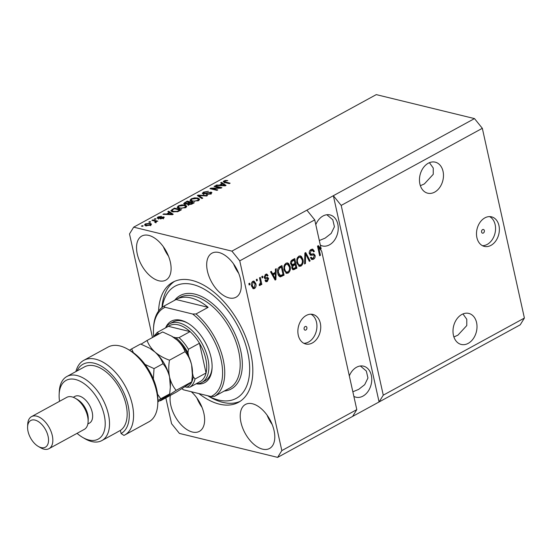 <?xml version="1.0" encoding="UTF-8"?>
<svg xmlns="http://www.w3.org/2000/svg" width="552" height="552" viewBox="0 0 552 552"><rect width="100%" height="100%" fill="white"/><g stroke="black" fill="none" stroke-linecap="round" stroke-linejoin="round"><path stroke-width="0.83" d="M483.345 233.041A1.904 1.394 103.7 0 0 484.394 231.102A1.904 1.394 103.7 0 0 483.414 229.473A1.904 1.394 103.7 0 0 482.586 229.597A1.904 1.394 103.7 0 0 481.537 231.536A1.904 1.394 103.7 0 0 482.51 233.165A1.904 1.394 103.7 0 0 483.345 233.041M490.976 245.364A15.208 11.178 103.7 0 0 499.367 229.853A15.208 11.178 103.7 0 0 491.535 216.839A15.208 11.178 103.7 0 0 484.884 217.867A15.208 11.178 103.7 0 0 476.493 233.379A15.208 11.178 103.7 0 0 484.325 246.392A15.208 11.178 103.7 0 0 490.976 245.364M482.476 245.695A15.208 11.178 103.7 0 0 487.168 244.439A15.208 11.178 103.7 0 0 495.489 230.239A15.208 11.178 103.7 0 0 489.576 216.605M305.877 330.006A1.904 1.394 103.7 0 0 306.926 328.067A1.904 1.394 103.7 0 0 305.946 326.439A1.904 1.394 103.7 0 0 305.118 326.563A1.904 1.394 103.7 0 0 304.069 328.502A1.904 1.394 103.7 0 0 305.049 330.13A1.904 1.394 103.7 0 0 305.877 330.006M312.356 342.964A15.208 11.178 103.7 0 0 320.74 327.453A15.208 11.178 103.7 0 0 312.908 314.44A15.208 11.178 103.7 0 0 306.257 315.461A15.208 11.178 103.7 0 0 297.866 330.979A15.208 11.178 103.7 0 0 305.698 343.993A15.208 11.178 103.7 0 0 312.356 342.964M303.848 343.296A15.208 11.178 103.7 0 0 308.547 342.033A15.208 11.178 103.7 0 0 316.862 327.84A15.208 11.178 103.7 0 0 310.948 314.205M468.199 343.365A15.973 11.737 103.7 0 0 477.011 327.074A15.973 11.737 103.7 0 0 468.786 313.412A15.973 11.737 103.7 0 0 461.803 314.488A15.973 11.737 103.7 0 0 452.992 330.779A15.973 11.737 103.7 0 0 461.217 344.441A15.973 11.737 103.7 0 0 468.199 343.365M453.896 336.962L457.905 335.161L466.785 325.563L466.785 319.291L462.962 313.936M434.672 192.117A15.973 11.737 103.7 0 0 443.477 175.826A15.973 11.737 103.7 0 0 435.259 162.164A15.973 11.737 103.7 0 0 428.269 163.24A15.973 11.737 103.7 0 0 419.465 179.531A15.973 11.737 103.7 0 0 427.683 193.193A15.973 11.737 103.7 0 0 434.672 192.117M420.369 185.713L424.371 183.913L433.251 174.315L433.251 168.043L429.428 162.688M353.866 396.384A15.973 11.737 103.7 0 0 355.964 397.198A15.973 11.737 103.7 0 0 362.954 396.122A15.973 11.737 103.7 0 0 371.758 379.831A15.973 11.737 103.7 0 0 363.54 366.169A15.973 11.737 103.7 0 0 356.551 367.246A15.973 11.737 103.7 0 0 349.319 375.891M352.845 391.782L358.669 389.381L364.686 384.682L367.949 378.01L366.335 371.034L360.373 365.983M320.332 245.136A15.973 11.737 103.7 0 0 322.437 245.95A15.973 11.737 103.7 0 0 329.42 244.874A15.973 11.737 103.7 0 0 338.231 228.583A15.973 11.737 103.7 0 0 330.006 214.921A15.973 11.737 103.7 0 0 323.017 215.998A15.973 11.737 103.7 0 0 315.792 224.643M319.311 240.534L325.135 238.133L331.159 233.434L334.422 226.762L332.808 219.786L326.839 214.735M262.538 449.142A25.095 14.145 -118.7 0 0 269.542 448.479A25.095 14.145 -118.7 0 0 272.398 425.04A25.095 14.145 -118.7 0 0 252.478 403.767A25.095 14.145 -118.7 0 0 245.474 404.43A25.095 14.145 -118.7 0 0 242.618 427.869A25.095 14.145 -118.7 0 0 262.538 449.142M229.011 297.894A25.095 14.145 -118.7 0 0 236.014 297.231A25.095 14.145 -118.7 0 0 238.871 273.792A25.095 14.145 -118.7 0 0 218.951 252.519A25.095 14.145 -118.7 0 0 211.947 253.182A25.095 14.145 -118.7 0 0 209.084 276.621A25.095 14.145 -118.7 0 0 229.011 297.894M158.845 280.775A25.095 14.145 -118.7 0 0 165.848 280.112A25.095 14.145 -118.7 0 0 168.705 256.673A25.095 14.145 -118.7 0 0 148.785 235.4A25.095 14.145 -118.7 0 0 141.781 236.063A25.095 14.145 -118.7 0 0 138.925 259.495A25.095 14.145 -118.7 0 0 158.845 280.775M170.333 395.391A25.095 14.145 -118.7 0 0 192.372 432.023A25.095 14.145 -118.7 0 0 199.375 431.36A25.095 14.145 -118.7 0 0 204.005 413.938A25.095 14.145 -118.7 0 0 191.282 391.727M198.879 393.576A68.441 38.571 -118.7 0 0 219.379 404.147A68.441 38.571 -118.7 0 0 238.478 402.332A68.441 38.571 -118.7 0 0 246.275 338.417A68.441 38.571 -118.7 0 0 191.944 280.395A68.441 38.571 -118.7 0 0 172.845 282.21A68.441 38.571 -118.7 0 0 158.569 311.066M317.8 247.393L318.752 247.627L321.65 251.07L356.799 409.632L352.618 416.415L520.212 324.838L524.4 318.055L383.267 395.17L341.198 205.42L333.353 195.705L231.916 251.132L133.688 227.162L129.499 233.944L152.462 337.52M524.4 318.055L482.331 128.305L341.198 205.42M482.331 128.305L474.492 118.59L333.353 195.705L379.079 401.953L383.267 395.17M306.891 210.167L314.737 219.882L321.188 248.987L320.188 248.738L317.828 245.937M314.737 219.882L239.754 260.848L231.916 251.132M356.799 409.632L281.824 450.598L239.754 260.848M318.752 247.627L320.45 255.293L319.649 255.735L317.517 246.109L318.373 245.64L321.188 248.987M313.805 254.989L310.99 255.259L309.286 253.609C309.03 251.712 309.631 250.339 311.1 249.476L312.729 249.166L314.398 251.319L313.626 251.878L312.453 250.435L311.28 250.636L310.086 253.14L310.838 254.058L313.819 253.844L315.082 255.41C315.344 257.17 314.792 258.46 313.426 259.274L311.894 259.564L310.417 257.694L311.197 257.128L312.149 258.37L313.15 258.163L314.274 255.831L313.805 254.989L309.989 255.01M310.217 255.065L310.569 255.203M304.58 263.966L304.876 253.016L305.711 252.561L310.148 260.923L309.327 261.379L305.587 253.892L305.415 263.511L304.58 263.966M298.791 256.197L300.405 255.921L301.406 256.466L302.917 259.337C303.648 262.152 303 264.394 300.978 266.078L299.308 266.333L296.831 262.8L296.852 258.909L298.791 256.197M285.964 263.207L287.571 262.931L288.572 263.476L290.09 266.347C290.814 269.162 290.166 271.405 288.151 273.088L286.481 273.343L283.997 269.811L284.018 265.919L285.964 263.207M275.344 272.371L275.386 269.128L276.221 268.672L275.89 279.643L275.103 280.071L270.501 271.798L271.336 271.342L272.647 273.847L275.344 272.371M249.159 285.005L248.855 283.625L249.656 283.19L249.959 284.563L249.159 285.005M251.546 286.157C250.981 284.128 251.429 282.507 252.885 281.285L254.058 281.092L255.845 283.728C256.383 285.736 255.935 287.337 254.493 288.53L253.327 288.73L251.546 286.157M256.577 280.947L256.273 279.574L257.073 279.133L257.377 280.513L256.577 280.947M260.282 281.451L259.474 277.822L260.282 277.38L261.834 284.383L261.027 284.818L260.785 283.7L260.109 285.467L259.267 285.501L259.35 284.335L260.454 282.955L260.282 281.451M259.288 285.26L260.109 285.467L259.267 285.501M262.09 277.939L261.786 276.559L262.586 276.124L262.89 277.497L262.09 277.939M264.022 276.745L265.346 277.525L267.685 277.414L268.631 278.567L267.299 281.534L266.057 281.768L265.022 280.533L265.802 279.974L267.051 280.554L267.865 279.146L267.478 278.705L265.174 278.884L264.263 277.601L265.657 274.303L266.837 274.068L268.065 275.51L267.292 276.076L266.561 275.186L265.822 275.338L265.022 276.987L265.408 277.546L264.477 277.311M265.236 280.382L267.051 280.554M282.969 274.517L283.066 274.93L279.623 276.614L280.623 276.862C279.07 276.58 278.125 275.386 277.801 273.268C277.028 270.494 277.649 268.334 279.657 266.795L281.934 265.553L284.066 275.179L280.092 276.828M291.649 265.574L292.263 265.726L290.676 263.946C290.324 262.041 290.897 260.668 292.387 259.84L294.761 258.543L296.893 268.168L293.119 269.797L291.849 268.21L291.939 265.691M165.835 397.854L171.569 423.694L179.407 433.41L277.635 457.38L281.824 450.598M219.661 187.77L214.079 186.403L214.88 185.969L221.897 187.68L221.041 188.149L212.189 188.563L217.785 189.922L216.984 190.364L209.967 188.653L210.823 188.184L219.661 187.77L219.758 188.204M203.095 193.945L202.287 193.379L203.488 192.124L208.435 191.289L204.233 192.358L203.881 193.504L211.14 192.11L211.92 192.627L210.823 193.8L206.358 194.587L209.981 193.614L210.326 192.544L209.36 192.503L205.965 193.704L203.515 193.655M203.722 194.573L203.419 193.2L203.998 194.049M211.064 194.207L210.326 192.544M201.915 198.596L197.333 195.553L198.161 195.104L207.483 195.553L206.655 196.008L198.61 195.505L202.75 198.14L201.915 198.596M191.178 198.844L194.559 197.871L197.747 198.03L199.589 199.113L198.375 200.604L191.716 201.39L189.985 200.348L191.178 198.844L191.33 199.534M178.351 205.855L181.725 204.882L184.913 205.04L186.762 206.124L185.541 207.614L178.882 208.401L177.151 207.359L178.351 205.855L178.503 206.545M149.827 222.304L148.819 222.063L149.626 221.621L150.627 221.869L149.827 222.304M145.914 225.706L144.5 224.919L145.369 223.87L150.172 223.339L151.531 224.119L150.655 225.161L145.914 225.706M223.946 180.939L225.651 180.4L227.797 180.566L224.733 181.159L224.464 181.725L230.115 183.188L229.315 183.63L224.547 182.464L223.187 181.774L223.946 180.939L224.492 182.195M224.733 181.159L224.629 182.484M474.492 118.59L376.264 94.62L133.688 227.162M169.257 212.554L167.836 211.671L168.67 211.216L173.218 214.273L172.438 214.7L162.957 214.342L163.785 213.886L166.559 214.024L169.257 212.554L169.381 213.127M157.796 218.385L157.113 217.943L158.044 216.95L161.598 216.308L158.721 217.157L158.472 217.916L163.689 216.895L164.268 217.281L163.364 218.219L160.073 218.868L162.605 218.061L162.985 217.357L157.796 218.385M158.479 219.089L158.176 217.716L158.596 218.475M163.502 218.882L162.985 217.357M155.236 219.351L154.236 219.103L155.036 218.668L156.037 218.909L155.236 219.351M154.574 221.007L151.931 220.365L152.731 219.924L157.831 221.173L156.216 221.407L156.175 222.145L155.146 222.497L154.719 222.152L155.471 221.338L154.574 221.007M156.354 222.028L156.216 221.407L156.175 222.145M155.471 222.415L155.471 221.338M142.409 226.361L141.402 226.113L142.202 225.678L143.209 225.92L142.409 226.361M172.714 211.809L170.803 210.691L174.384 208.097L181.401 209.808L177.868 211.637L172.714 211.809M184.561 204.164L183.63 203.55L187.211 201.087L194.228 202.798L191.834 204.102L187.956 204.833L187.342 203.998L184.561 204.164M222.083 183.692L220.662 182.809L221.497 182.353L226.044 185.41L225.264 185.838L215.784 185.472L216.612 185.017L219.385 185.161L222.083 183.692L222.208 184.264M352.618 416.415L277.635 457.38M225.754 180.883L225.651 180.4M168.919 212.341L168.67 211.216M163.896 214.376L163.785 213.886M166.663 214.48L166.559 214.024M171.127 213.79L169.816 212.899L167.642 214.079L172.1 214.314L171.127 213.79M172.183 214.693L172.1 214.314M167.739 214.521L167.642 214.079M158.189 217.591L158.044 216.95M159.224 218.419L159.114 217.93M163.903 217.874L163.689 216.895M160.901 218.923L160.784 218.406M162.709 218.53L162.605 218.061M155.188 219.337L155.036 218.668M152.876 220.593L152.731 219.924M155.733 221.959L156.271 222.09M142.354 226.348L142.202 225.678M145.259 225.513L145.68 225.25L145.369 223.87M150.372 224.25L150.172 223.339M150.503 224.719L151.082 224.899M149.951 224.974L150.42 224.36L149.371 223.781L146.08 224.064L145.611 224.678L146.666 225.257L149.951 224.974L150.054 225.444M146.797 225.865L146.666 225.257M149.771 222.29L149.626 221.621M172.252 209.981L172.107 209.339M174.529 208.766L174.384 208.097M171.444 211.361L172.031 210.933M179.779 210.043L174.397 208.732L173.024 209.484L172.12 210.788L173.528 211.375L177.192 211.347L179.779 210.043L179.904 210.622M178.544 211.347L178.42 210.788M177.295 211.816L177.192 211.347M173.666 211.996L173.528 211.375M172.327 211.706L171.941 210.526L172.245 211.899M181.822 205.309L181.725 204.882M185.086 205.799L184.913 205.04M185.686 206.545L186.514 206.883M177.682 207.952L178.344 207.414M184.72 207.414L185.631 206.317L184.099 205.475L179.179 206.048L178.282 207.145L179.71 207.966L181.629 208.173L184.72 207.414L184.837 207.952M181.732 208.628L181.629 208.173M179.842 208.58L179.71 207.966M187.363 201.756L187.211 201.087M184.499 204.143L184.906 203.888M187.901 204.813L188.301 204.619M192.607 203.032L190.509 202.522L188.37 203.743L188.639 204.364L192.607 203.032L192.738 203.612M188.763 204.923L188.37 203.743M189.688 202.322L187.232 201.721L184.948 203.039L185.355 203.722L189.688 202.322L189.819 202.901M185.479 204.281L184.948 203.039M194.656 198.299L194.559 197.871M197.913 198.789L197.747 198.03M198.513 199.534L199.348 199.872M190.509 200.942L191.171 200.404M197.547 200.404L198.465 199.306L196.933 198.465L192.006 199.037L191.109 200.135L192.538 200.956L194.463 201.163L197.547 200.404L197.664 200.935M194.559 201.618L194.463 201.163M192.676 201.57L192.538 200.956M198.416 196.277L198.161 195.104M198.837 196.56L198.61 195.505M203.626 192.772L203.488 192.124M210.885 193.4L211.368 193.462M211.43 193.414L211.14 192.11M207.193 194.69L207.069 194.125M210.098 194.152L209.981 193.614M215.025 186.638L214.88 185.969M212.341 189.232L212.189 188.563M210.981 188.901L210.823 188.184M221.745 183.478L221.497 182.353M216.722 185.513L216.612 185.017M219.482 185.617L219.385 185.161M223.953 184.927L222.635 184.03L220.469 185.217L224.926 185.451L223.953 184.927M225.009 185.831L224.926 185.451M220.565 185.658L220.469 185.217M249.007 284.328L249.959 284.563M253.54 281.058L254.817 283.369M254.858 283.486L255.845 283.728M254.382 287.468L253.492 288.289L254.493 288.53M253.492 288.289L252.83 288.51M251.56 286.198L252.602 287.392L254.293 287.523L255.045 284.17L253.768 282.182L253.085 282.293L252.333 285.653L253.609 287.633M253.768 282.182L251.988 282.106M251.415 285.425L252.333 285.653M252.085 282.051L253.085 282.293M256.425 280.278L257.377 280.513M260.42 282.286L260.73 283.693M260.882 284.149L261.834 284.383M260.358 283.597L260.785 283.7M259.661 284.273L259.302 285.073M261.938 277.27L262.89 277.497M266.312 274.061L267.065 275.262L268.065 275.51M266.561 275.186L264.822 275.089L265.822 275.338M264.18 276.78L265.022 276.987M267.113 277.387L267.63 278.325L268.631 278.567M267.63 278.325L267.699 278.822M267.265 280.416L266.292 281.292L267.299 281.534M266.292 281.292L265.609 281.541M264.767 278.643L267.478 278.705M275.089 272.515L275.062 273.578M274.903 278.767L274.882 279.402L275.89 279.643M270.659 271.715L271.646 273.606L272.647 273.847M274.296 278.622L275.275 278.857L275.331 273.64L274.33 273.399L272.164 274.585L274.268 278.615M272.164 274.585L273.164 274.827L275.275 278.857M275.331 273.64L273.164 274.827M281.085 266.016L281.327 267.106M283.066 274.93L284.066 275.179M277.884 273.626L279.284 275.365L280.292 275.607L283.01 274.489L281.382 267.113L280.002 267.865L278.387 270.321L278.601 272.84L280.526 275.634M281.382 267.113L280.375 266.871L278.104 268.272M277.67 272.612L278.601 272.84M277.58 270.128L278.387 270.321M279.002 267.623L280.002 267.865M287.075 262.883L288.572 263.476M287.571 263.228L289.082 266.105M289.103 266.112L290.09 266.347M288.53 271.474L287.143 272.84L288.151 273.088M287.143 272.84L285.998 273.164M284.045 269.997L285.674 271.901L287.889 271.963C289.434 270.659 289.897 268.927 289.282 266.775L287.426 264.139L286.219 264.332C284.715 265.609 284.239 267.292 284.804 269.397L285.625 271.391L286.674 272.15M287.426 264.139L285.218 264.084L284.563 264.601M284.625 271.149L285.625 271.391M283.88 269.169L284.804 269.397M285.218 264.084L286.219 264.332M293.919 259.005L294.161 260.095M294.913 263.504L295.154 264.594M295.803 267.506L296.893 268.168M295.893 267.92L292.636 269.562M290.642 263.752L292.312 264.615L294.954 263.483L294.209 260.102L291.87 261.524L291.477 263.497L292.312 264.615M294.209 260.102L293.209 259.861L290.863 261.275M291.794 267.879L293.319 268.589L295.844 267.478L295.21 264.608L293.022 265.905L292.615 267.616L293.319 268.589M295.21 264.608L294.202 264.36L292.788 265.132L292.015 265.664L293.022 265.905M291.767 267.409L292.615 267.616M290.573 263.276L291.477 263.497M290.904 261.282L291.87 261.524M291.615 260.73L292.615 260.972M299.902 255.873L301.406 256.466M300.398 256.218L301.916 259.095M301.937 259.102L302.917 259.337M301.364 264.463L299.977 265.829L300.978 266.078M299.977 265.829L298.832 266.154M296.873 262.987L298.501 264.891L300.723 264.953C302.268 263.649 302.731 261.917 302.11 259.764L300.253 257.128L299.046 257.322C297.542 258.598 297.073 260.282 297.638 262.386L298.453 264.38L299.508 265.139M300.253 257.128L298.045 257.073L297.39 257.591M297.452 264.139L298.453 264.38M296.707 262.159L297.638 262.386M298.045 257.073L299.046 257.322M305.035 252.933L305.532 253.879M305.939 254.644L309.148 260.682L310.148 260.923M304.863 253.713L305.587 253.892M304.6 263.311L305.415 263.511M312.204 249.118L313.398 251.07L314.398 251.319M312.453 250.435L311.452 250.187L310.279 250.394L311.28 250.636M310.279 250.394L309.707 250.808M309.196 252.926L310.086 253.14M309.237 253.34L310.838 254.058M313.26 253.796L314.081 255.169L315.082 255.41M313.736 257.736L312.425 259.033L313.426 259.274M312.425 259.033L311.425 259.357M310.514 257.625L312.149 258.37M319.505 255.065L320.45 255.293M320.36 249.538L320.188 248.738M196.926 398.04A25.095 14.145 -118.7 0 0 202.025 407.376M163.392 246.792A25.095 14.145 -118.7 0 0 168.491 256.128M233.558 263.911A25.095 14.145 -118.7 0 0 238.657 273.247M267.085 415.159A25.095 14.145 -118.7 0 0 272.184 424.495M165.752 327.495A34.983 19.713 61.3 0 1 181.008 320.284A34.983 19.713 61.3 0 1 187.556 323.017A34.983 19.713 61.3 0 1 212.085 367.908A34.983 19.713 61.3 0 1 196.54 383.84M165.49 327.902A33.458 18.858 61.3 0 1 169.768 323.748A33.458 18.858 61.3 0 1 179.11 322.865A33.458 18.858 61.3 0 1 205.668 351.231A33.458 18.858 61.3 0 1 201.859 382.481L205.165 380.673A33.458 18.858 -118.7 0 0 212.106 367.246M188.122 323.355A33.458 18.858 -118.7 0 0 182.415 321.057A33.458 18.858 -118.7 0 0 173.08 321.94L169.768 323.748M207.766 395.749A63.88 35.997 -118.7 0 0 218.468 400.021A63.88 35.997 -118.7 0 0 247.758 352.542A63.88 35.997 -118.7 0 0 192.862 284.522A63.88 35.997 -118.7 0 0 162.281 307.25M240.092 401.359A68.441 38.571 61.3 0 1 222.684 402.339A68.441 38.571 61.3 0 1 209.877 396.998L207.704 395.729M161.977 307.485A68.441 38.571 61.3 0 1 174.535 281.375M190.888 297.928A51.715 29.139 -118.7 0 0 176.454 299.301A51.715 29.139 -118.7 0 0 176.067 299.515L208.145 307.347A51.715 29.139 -118.7 0 0 190.888 297.928M163.937 306.146L165.096 307.298A50.191 28.283 -118.7 0 0 153.49 328.957L153.546 327.653A51.715 29.139 61.3 0 1 163.937 306.146L176.067 299.515M208.145 307.347L196.015 313.971A51.715 29.139 61.3 0 1 223.201 359.621A51.715 29.139 61.3 0 1 214.307 396.467L226.43 389.843A51.715 29.139 -118.7 0 1 226.044 390.064L229.356 388.256A51.715 29.139 -118.7 0 0 235.249 339.963A51.715 29.139 -118.7 0 0 194.194 296.12A51.715 29.139 -118.7 0 0 179.766 297.493L176.454 299.301M225.658 390.271A51.715 29.139 -118.7 0 0 226.044 390.064M153.49 328.957A50.191 28.283 -118.7 0 0 153.725 336.34M181.918 388.636A50.191 28.283 -118.7 0 0 183.388 389.795L210.947 396.522A50.191 28.283 -118.7 0 0 221.097 359.98A50.191 28.283 -118.7 0 0 192.655 314.026L196.015 313.971M165.096 307.298L192.655 314.026M210.947 396.522L214.307 396.467M190.012 387.138L186.811 387.228A30.422 17.14 -118.7 0 0 193.283 376.733L195.028 379.017A31.94 18.002 61.3 0 1 190.012 387.138L201.038 381.115A31.94 18.002 -118.7 0 0 206.055 372.993L199.458 343.247A31.94 18.002 -118.7 0 0 190.067 331.614A31.94 18.002 -118.7 0 0 178.31 324.845A31.94 18.002 -118.7 0 0 168.381 326.322L157.258 332.407L153.346 337.037M188.77 356.385L187.97 352.762A30.422 17.14 -118.7 0 0 175.833 337.727L179.041 337.638L190.067 331.614L168.381 326.322M195.028 379.017L206.055 372.993A31.94 18.002 -118.7 0 0 199.458 343.247L188.432 349.271L187.97 352.762M201.859 382.481A33.458 18.858 61.3 0 1 196.057 383.84M175.833 337.727L173.19 337.086M159.411 333.718L158.355 333.463A30.422 17.14 -118.7 0 0 155.057 336.099M157.355 332.345L158.355 333.463M184.879 386.759L186.811 387.228M193.283 376.733L192.482 373.111M127.912 349.264L130.162 350.575A39.544 22.287 61.3 0 1 157.886 401.325L157.775 403.919A42.587 23.998 -118.7 0 0 127.912 349.264A42.587 23.998 -118.7 0 0 119.943 345.945A42.587 23.998 -118.7 0 0 108.061 347.07L83.8 360.325A42.587 23.998 61.3 0 1 125.283 386.193A42.587 23.998 61.3 0 1 124.642 435.073A42.587 23.998 61.3 0 1 123.959 435.418L121.074 433.548L120.377 430.415A36.501 20.569 -118.7 0 0 123.358 396.032A36.501 20.569 -118.7 0 0 94.702 365.9A36.501 20.569 -118.7 0 0 84.511 366.866L66.868 376.505A36.501 20.569 61.3 0 1 77.059 375.539A36.501 20.569 61.3 0 1 106.032 406.486A36.501 20.569 61.3 0 1 101.879 440.572A36.501 20.569 61.3 0 1 91.687 441.538A36.501 20.569 61.3 0 1 84.856 438.695L82.614 437.384A33.458 18.858 -118.7 0 0 88.872 439.999A33.458 18.858 -118.7 0 0 104.218 415.125A33.458 18.858 -118.7 0 0 75.465 379.493A33.458 18.858 -118.7 0 0 59.147 394.445A33.458 18.858 -118.7 0 0 59.547 401.304M124.642 435.073L148.895 421.818A42.587 23.998 -118.7 0 0 157.775 403.919M77.052 433.341A33.458 18.858 -118.7 0 0 82.614 437.384M59.147 394.445L59.264 391.844A36.501 20.569 61.3 0 1 66.868 376.505M49.018 448.659L84.304 429.38A18.25 10.288 -118.7 0 0 88.106 421.707A18.25 10.288 -118.7 0 0 75.314 398.282A18.25 10.288 -118.7 0 0 71.898 396.86A18.25 10.288 -118.7 0 0 66.799 397.343L31.519 416.622A18.25 10.288 61.3 0 1 36.611 416.139A18.25 10.288 61.3 0 1 51.101 431.616A18.25 10.288 61.3 0 1 49.018 448.659A18.25 10.288 61.3 0 1 43.925 449.142A18.25 10.288 61.3 0 1 40.51 447.713L38.267 446.409A15.208 8.57 -118.7 0 0 41.11 447.596A15.208 8.57 -118.7 0 0 48.086 436.287A15.208 8.57 -118.7 0 0 35.017 420.093A15.208 8.57 -118.7 0 0 27.6 426.889A15.208 8.57 -118.7 0 0 38.267 446.409M27.6 426.889L27.71 424.295A18.25 10.288 61.3 0 1 31.519 416.622M87.837 423.984L89.459 423.094A15.208 8.57 -118.7 0 0 91.19 408.887A15.208 8.57 -118.7 0 0 79.122 395.998A15.208 8.57 -118.7 0 0 74.879 396.398L73.25 397.288M75.872 371.593A42.587 23.998 61.3 0 1 83.8 360.325M121.074 433.548A39.544 22.287 -118.7 0 0 117.417 381.536A39.544 22.287 -118.7 0 0 76.99 370.978M120.377 430.415L117.072 432.223A36.501 20.569 61.3 0 1 116.21 432.74L101.879 440.572M88.106 421.707L88.223 419.113A15.208 8.57 -118.7 0 0 77.556 399.593L75.314 398.282M176.157 390.354L191.73 381.846L187.121 385.296L176.033 392.279L160.459 400.786L176.157 390.354C173.093 386.766 170.899 382.329 169.574 377.044C168.526 371.675 168.491 366.059 169.471 360.187C163.93 358.2 159.114 355.502 155.036 352.093C151.213 348.54 148.564 344.662 147.087 340.46L141.077 344.179M147.087 340.46L162.654 331.952L171.527 336.085L177.088 340.046C180.911 343.599 183.561 347.477 185.044 351.679C188.108 355.267 190.302 359.704 191.627 364.989L192.4 375.112L191.73 381.846M169.471 360.187L185.044 351.679M170.354 386.973L170.409 385.613A28.897 16.284 -118.7 0 0 169.574 377.044A28.897 16.284 -118.7 0 0 155.036 352.093A28.897 16.284 -118.7 0 0 150.151 348.526L155.036 352.093C158.852 355.64 161.508 359.518 162.992 363.727C166.055 367.315 168.25 371.758 169.574 377.044L170.347 387.159L169.678 393.893L157.865 401.932M192.406 374.925L192.462 373.559A28.897 16.284 -118.7 0 0 191.627 364.989A28.897 16.284 -118.7 0 0 177.088 340.046A28.897 16.284 -118.7 0 0 172.203 336.472L171.527 336.085M133.391 352.687L131.645 348.892L140.601 343.999L149.475 348.133M153.346 379.01L154.036 368.619L145.017 364.403M131.645 348.892L129.52 350.203M157.913 400.517L160.722 398.786L157.555 394.183M160.722 398.786L169.678 393.893M154.036 368.619L162.992 363.727M225.444 182.684L225.299 182.015M170.313 214.624L170.216 214.197M160.273 218.123L160.156 217.585M184.975 203.019L184.837 202.384M191.42 204.316L191.296 203.75M188.349 203.764L188.211 203.129M199.624 197.078L199.375 195.96M207.235 193.234L207.131 192.772M223.139 185.755L223.042 185.334M265.491 278.553L266.492 278.794M273.392 276.876L274.392 277.118M280.885 276.124L281.893 276.366M293.498 269.231L294.506 269.473M292.788 265.132L293.788 265.381M304.814 255.403L305.587 255.59M311.438 254.776L312.439 255.017M174.611 300.316A53.233 30.001 61.3 0 1 194.994 294.147A53.233 30.001 61.3 0 1 239.251 345.138A53.233 30.001 61.3 0 1 224.195 391.064M179.041 337.638A31.94 18.002 61.3 0 1 188.432 349.271M224.36 181.594L224.664 182.974M155.636 221.518L155.94 222.891M150.42 224.36L150.724 225.733M145.611 224.678L145.921 226.051M185.631 206.317L185.941 207.69M178.282 207.145L178.586 208.518M188.184 204.088L188.487 205.461M184.789 203.377L185.099 204.751M198.465 199.306L198.768 200.68M191.109 200.135L191.42 201.508"/></g></svg>
